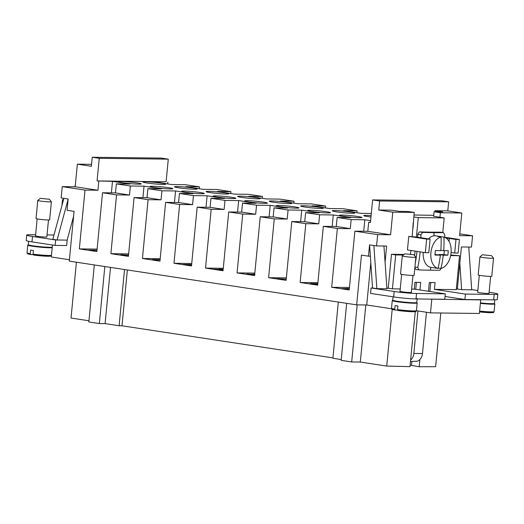 <?xml version="1.0" encoding="UTF-8"?>
<svg xmlns="http://www.w3.org/2000/svg" width="524" height="524" viewBox="0 0 524 524"><rect width="100%" height="100%" fill="white"/><g stroke="black" fill="none" stroke-linecap="round" stroke-linejoin="round"><path stroke-width="0.79" d="M370.972 217.028A11.384 0.773 -174.5 0 1 363.787 215.613A11.384 0.773 -174.5 0 1 366.361 215.371A11.384 0.773 -174.5 0 1 371.11 215.593M359.438 217.735A11.384 0.773 -174.5 0 1 346.822 216.766A11.384 0.773 -174.5 0 1 339.342 215.312A11.384 0.773 -174.5 0 1 341.91 215.069A11.384 0.773 -174.5 0 1 354.525 216.045A11.384 0.773 -174.5 0 1 362.005 217.493A11.384 0.773 -174.5 0 1 359.438 217.735M352.344 213.235A11.384 0.773 -174.5 0 1 339.729 212.266A11.384 0.773 -174.5 0 1 332.249 210.812A11.384 0.773 -174.5 0 1 334.816 210.569A11.384 0.773 -174.5 0 1 347.432 211.539A11.384 0.773 -174.5 0 1 354.912 212.993A11.384 0.773 -174.5 0 1 352.344 213.235M327.893 212.941A11.384 0.773 -174.5 0 1 315.278 211.965A11.384 0.773 -174.5 0 1 307.798 210.51A11.384 0.773 -174.5 0 1 310.372 210.268A11.384 0.773 -174.5 0 1 322.987 211.244A11.384 0.773 -174.5 0 1 330.467 212.698A11.384 0.773 -174.5 0 1 327.893 212.941M320.799 208.434A11.384 0.773 -174.5 0 1 308.184 207.465A11.384 0.773 -174.5 0 1 300.704 206.011A11.384 0.773 -174.5 0 1 303.278 205.768A11.384 0.773 -174.5 0 1 315.893 206.738A11.384 0.773 -174.5 0 1 323.373 208.192A11.384 0.773 -174.5 0 1 320.799 208.434M296.355 208.139A11.384 0.773 -174.5 0 1 283.739 207.17A11.384 0.773 -174.5 0 1 276.253 205.716A11.384 0.773 -174.5 0 1 278.827 205.474A11.384 0.773 -174.5 0 1 291.442 206.443A11.384 0.773 -174.5 0 1 298.922 207.897A11.384 0.773 -174.5 0 1 296.355 208.139M289.255 203.639A11.384 0.773 -174.5 0 1 276.639 202.664A11.384 0.773 -174.5 0 1 269.159 201.209A11.384 0.773 -174.5 0 1 271.733 200.967A11.384 0.773 -174.5 0 1 284.349 201.943A11.384 0.773 -174.5 0 1 291.829 203.397A11.384 0.773 -174.5 0 1 289.255 203.639M264.81 203.338A11.384 0.773 -174.5 0 1 252.195 202.369A11.384 0.773 -174.5 0 1 244.715 200.915A11.384 0.773 -174.5 0 1 247.289 200.672A11.384 0.773 -174.5 0 1 259.904 201.642A11.384 0.773 -174.5 0 1 267.384 203.096A11.384 0.773 -174.5 0 1 264.81 203.338M257.716 198.838A11.384 0.773 -174.5 0 1 245.101 197.862A11.384 0.773 -174.5 0 1 237.621 196.415A11.384 0.773 -174.5 0 1 240.195 196.173A11.384 0.773 -174.5 0 1 252.81 197.142A11.384 0.773 -174.5 0 1 260.29 198.596A11.384 0.773 -174.5 0 1 257.716 198.838M233.265 198.537A11.384 0.773 -174.5 0 1 220.65 197.568A11.384 0.773 -174.5 0 1 213.17 196.114A11.384 0.773 -174.5 0 1 215.744 195.871A11.384 0.773 -174.5 0 1 228.359 196.841A11.384 0.773 -174.5 0 1 235.839 198.295A11.384 0.773 -174.5 0 1 233.265 198.537M226.172 194.037A11.384 0.773 -174.5 0 1 213.556 193.068A11.384 0.773 -174.5 0 1 206.076 191.614A11.384 0.773 -174.5 0 1 208.65 191.371A11.384 0.773 -174.5 0 1 221.266 192.341A11.384 0.773 -174.5 0 1 228.746 193.795A11.384 0.773 -174.5 0 1 226.172 194.037M201.727 193.736A11.384 0.773 -174.5 0 1 189.112 192.767A11.384 0.773 -174.5 0 1 181.632 191.312A11.384 0.773 -174.5 0 1 184.199 191.07A11.384 0.773 -174.5 0 1 196.814 192.039A11.384 0.773 -174.5 0 1 204.301 193.494A11.384 0.773 -174.5 0 1 201.727 193.736M194.633 189.236A11.384 0.773 -174.5 0 1 182.018 188.267A11.384 0.773 -174.5 0 1 174.538 186.813A11.384 0.773 -174.5 0 1 177.105 186.57A11.384 0.773 -174.5 0 1 189.721 187.54A11.384 0.773 -174.5 0 1 197.201 188.994A11.384 0.773 -174.5 0 1 194.633 189.236M170.182 188.941A11.384 0.773 -174.5 0 1 157.567 187.965A11.384 0.773 -174.5 0 1 150.087 186.511A11.384 0.773 -174.5 0 1 152.661 186.269A11.384 0.773 -174.5 0 1 165.276 187.245A11.384 0.773 -174.5 0 1 172.756 188.699A11.384 0.773 -174.5 0 1 170.182 188.941M163.088 184.435A11.384 0.773 -174.5 0 1 150.473 183.466A11.384 0.773 -174.5 0 1 142.993 182.011A11.384 0.773 -174.5 0 1 145.567 181.769A11.384 0.773 -174.5 0 1 158.183 182.738A11.384 0.773 -174.5 0 1 165.663 184.193A11.384 0.773 -174.5 0 1 163.088 184.435M138.644 184.14A11.384 0.773 -174.5 0 1 126.029 183.171A11.384 0.773 -174.5 0 1 118.542 181.717A11.384 0.773 -174.5 0 1 121.116 181.474A11.384 0.773 -174.5 0 1 133.731 182.444A11.384 0.773 -174.5 0 1 141.211 183.898A11.384 0.773 -174.5 0 1 138.644 184.14M411.353 292.3A5.81 0.393 -174.5 0 1 411.458 292.392A5.81 0.393 -174.5 0 1 410.141 292.516A5.81 0.393 -174.5 0 1 403.709 292.019A5.81 0.393 -174.5 0 1 399.897 291.279A5.81 0.393 -174.5 0 1 400.015 291.213M489.01 293.25A5.81 0.393 -174.5 0 1 489.115 293.335A5.81 0.393 -174.5 0 1 487.805 293.46A5.81 0.393 -174.5 0 1 481.366 292.968A5.81 0.393 -174.5 0 1 477.554 292.222A5.81 0.393 -174.5 0 1 477.672 292.156M410.475 361.508L417.477 361.174A9.111 7.061 -89.3 0 0 419.816 359.608A9.111 7.061 -89.3 0 0 422.482 353.523L413.855 353.418A9.111 7.061 90.7 0 1 411.183 359.503A9.111 7.061 90.7 0 1 410.62 360.021M482.427 254.782L479.951 256.812A6.832 0.465 5.5 0 0 479.932 256.845A6.832 0.465 5.5 0 0 482.414 257.448A6.832 0.465 5.5 0 0 489.619 258.201A6.832 0.465 5.5 0 0 493.529 258.155A6.832 0.465 5.5 0 0 493.516 258.122L491.473 255.653L482.427 254.782L491.473 255.653M479.932 256.845L478.189 274.936A6.832 0.465 5.5 0 0 480.672 275.539A6.832 0.465 5.5 0 0 487.877 276.292A6.832 0.465 5.5 0 0 491.787 276.246L493.529 258.155M484.785 303.317A5.692 0.386 5.5 0 1 480.41 302.905A12.072 0.819 5.5 0 0 494.433 303.435L494.78 299.866M480.364 303.383A12.524 0.852 5.5 0 0 494.846 303.933A12.524 0.852 5.5 0 0 494.158 303.579M413.816 254.703L415.86 257.173A6.832 0.465 -174.5 0 1 415.873 257.205A6.832 0.465 -174.5 0 1 411.962 257.251A6.832 0.465 -174.5 0 1 404.757 256.498A6.832 0.465 -174.5 0 1 402.275 255.895A6.832 0.465 -174.5 0 1 402.288 255.869L404.77 253.832L413.816 254.703L404.77 253.832M415.873 257.205L414.13 275.303A6.832 0.465 -174.5 0 1 410.22 275.342A6.832 0.465 -174.5 0 1 403.015 274.596A6.832 0.465 -174.5 0 1 400.533 273.993L402.275 255.895M417.17 298.418L416.776 302.492A12.072 0.819 -174.5 0 1 409.86 302.571A12.072 0.819 -174.5 0 1 397.14 301.241A12.072 0.819 -174.5 0 1 392.745 300.173L393.066 296.833M397.605 310.103L395.247 310.077L394.749 309.167L395.096 305.544A12.524 0.852 5.5 0 0 396.413 305.761A12.524 0.852 5.5 0 0 397.899 305.97L397.552 309.592L398.004 310.503L412.905 311.747C417.667 311.642 415.362 311.492 416.442 310.673A12.524 0.852 -174.5 0 1 413.613 310.942A12.524 0.852 -174.5 0 1 397.552 309.592M416.495 302.636A12.524 0.852 -174.5 0 1 417.183 302.983A12.524 0.852 -174.5 0 1 410.01 303.069A12.524 0.852 -174.5 0 1 396.806 301.686A12.524 0.852 -174.5 0 1 392.247 300.586A12.524 0.852 -174.5 0 1 392.993 300.37M395.247 310.077L395.188 310.07C389.705 308.924 392.607 309.311 391.507 308.276L392.247 300.586M35.527 235.748A5.81 0.393 5.5 0 0 35.409 235.813A5.81 0.393 5.5 0 0 39.221 236.553A5.81 0.393 5.5 0 0 45.66 237.051A5.81 0.393 5.5 0 0 46.97 236.927A5.81 0.393 5.5 0 0 46.865 236.835M40.282 198.367L37.807 200.404A6.832 0.465 5.5 0 0 37.787 200.43A6.832 0.465 5.5 0 0 40.269 201.033A6.832 0.465 5.5 0 0 47.474 201.786A6.832 0.465 5.5 0 0 51.385 201.74A6.832 0.465 5.5 0 0 51.372 201.707L49.328 199.238L40.282 198.367L49.328 199.238M37.787 200.43L36.045 218.528A6.832 0.465 5.5 0 0 38.527 219.13A6.832 0.465 5.5 0 0 45.732 219.877A6.832 0.465 5.5 0 0 49.642 219.838L51.385 201.74M28.591 241.295L28.257 244.708A12.072 0.819 5.5 0 0 32.652 245.776A12.072 0.819 5.5 0 0 45.077 247.086A12.072 0.819 5.5 0 0 52.269 247.066M33.123 254.638L30.759 254.612L30.261 253.701L30.608 250.079A12.524 0.852 5.5 0 0 31.931 250.295A12.524 0.852 5.5 0 0 33.418 250.505L33.064 254.127L33.562 255.037A11.613 0.793 5.5 0 0 48.339 256.275M28.506 244.904A12.524 0.852 5.5 0 0 27.765 245.121A12.524 0.852 5.5 0 0 32.318 246.221A12.524 0.852 5.5 0 0 52.204 247.708M415.866 269.441A25.054 15.727 98.7 0 1 414.87 267.653A25.054 15.727 98.7 0 0 415.866 269.441L419.082 269.925A118.195 8.037 5.5 0 0 430.348 270.188A118.195 8.037 5.5 0 0 439.846 270.181A25.054 15.727 -81.3 0 0 441.215 268.38M415.296 263.199A114.055 88.432 -89.3 0 0 416.973 251.402M417.707 237.261A114.055 88.432 -89.3 0 0 417.694 234.32L420.91 234.811A118.195 91.641 90.7 0 1 420.916 237.752M419.482 231.896A114.055 7.755 5.5 0 0 430.78 232.158A114.055 7.755 5.5 0 0 440.245 232.145L443.461 232.636A118.195 8.037 -174.5 0 1 433.964 232.643A118.195 8.037 -174.5 0 1 422.698 232.387L419.482 231.896A25.054 15.727 98.7 0 0 417.694 234.32M444.791 237.385A118.195 91.641 -89.3 0 0 444.778 235.099A25.054 15.727 -81.3 0 0 443.461 232.636M428.449 238.898A15.943 10.008 -81.3 0 1 434.835 235.761A15.943 10.008 -81.3 0 1 435.713 235.833L440.088 236.501A15.943 10.008 -81.3 0 1 440.638 236.606L443.939 237.11A15.943 10.008 -81.3 0 1 451.059 252.882A15.943 10.008 -81.3 0 1 440.92 268.445L438.136 268.026M434.979 254.494L440.376 255.162A91.065 6.196 -174.5 0 1 434.92 255.037A90.514 70.183 -89.3 0 0 435.352 250.518A91.065 6.196 5.5 0 0 440.808 250.642A91.065 70.609 -89.3 0 0 441.064 237.077L437.763 236.573A15.943 10.008 -81.3 0 1 439.217 236.429A15.943 10.008 -81.3 0 1 440.088 236.501M69.417 259.74L51.313 256.983L52.465 245.003M416.436 310.732L430.492 312.874L479.388 313.47L480.698 299.898L416.017 298.916A15.943 1.087 -174.5 0 1 393.681 296.925L370.553 293.407L371.077 287.977L372.544 287.997L369.584 244.865M391.592 308.767L366.735 304.981L356.667 304.857L361.455 255.103L368.464 256.171L369.558 244.865L376.566 245.926L377.653 234.621L354.872 231.156L349.213 289.955L331.685 287.29L349.449 287.506M331.685 287.29L337.351 228.49L323.328 226.355L317.668 285.154L300.147 282.488L305.806 223.689L291.789 221.554L286.124 280.36L268.602 277.687L274.268 218.888L260.245 216.753L254.585 275.558L237.064 272.893L242.723 214.087L228.706 211.958L223.041 270.757L205.519 268.091L211.179 209.286L197.162 207.157L191.502 265.956L173.975 263.29L179.64 204.491L165.623 202.356L159.958 261.155L142.436 258.489L148.096 199.69L134.078 197.555L128.419 256.354L110.892 253.688L116.557 194.889L102.534 192.753L96.875 251.559L79.353 248.893L85.012 190.088L62.232 186.623L61.144 197.928L68.153 198.996L67.065 210.307L74.074 211.369L69.279 261.129L356.667 304.857M314.518 283.89L311.374 283.857L314.511 283.936M311.878 283.753L313.994 284.087M311.885 283.707L311.367 283.903M317.799 283.792L315.559 283.91L317.773 284.093M315.284 283.838L317.767 284.139M317.76 284.185L315.959 284.1M315.985 284.08L310.372 283.844C309.605 283.681 309.828 283.595 311.04 283.576L317.806 283.707M313.968 283.707L317.806 283.753M310.365 283.89C309.599 283.726 309.822 283.641 311.033 283.622L314.046 283.798M310.372 283.844L309.907 283.7M254.716 274.203L251.893 274.294L254.684 274.504M251.677 274.242L254.684 274.543M254.913 274.648L246.653 274.078M247.099 274.216C246.365 274.072 246.568 273.98 247.701 273.954L247.695 274C246.562 274.026 246.359 274.118 247.092 274.262M247.701 273.954L253.616 274.517L250.636 274.255L254.723 274.118M250.629 274.301L254.716 274.163M250.636 274.255L250.276 274.137M253.616 274.517L249.195 274.347M247.865 274.118L249.195 274.393M248.33 274.091L247.695 274M191.607 264.856L185.725 264.646L191.594 264.98M185.732 264.6L191.601 264.934M191.633 264.6L188.869 264.443M191.594 265.006L182.928 264.45L191.633 264.555M189.452 264.528L183.249 264.502M128.557 254.926L127.889 254.828L128.563 254.834M128.524 255.247L121.09 255.037C120.238 254.867 120.468 254.769 121.778 254.756L128.531 255.195M127.961 255.109L128.531 255.149M121.083 255.083C120.232 254.906 120.461 254.815 121.771 254.802L127.954 255.155M121.09 255.037L120.566 254.88M125.878 255.404L125.465 255.28M122.59 254.926L125.459 255.326M122.596 254.887L122.125 255.103M128.557 254.88L128.216 254.88M96.999 250.256L88.988 250.158M96.992 250.321L88.667 250.105L97.005 250.21M91.72 250.262L94.864 250.577M160.089 259.799L154.213 259.721L157.377 260.199L152.753 259.858C152.025 259.701 152.242 259.609 153.388 259.59L160.095 259.714M156.237 259.701L160.095 259.76M152.746 259.904C152.019 259.747 152.235 259.655 153.381 259.635L156.349 259.799M152.753 259.858L152.301 259.714M157.115 260.192L156.781 260.074M154.213 259.766L156.774 260.12M154.213 259.721L153.742 259.911M157.58 259.839L158.556 260.042M223.172 269.415L220.132 269.506L222.962 269.821L217.133 269.657L213.799 269.146L218.816 269.454C218.056 269.29 218.442 269.198 219.995 269.179L223.185 269.31M218.816 269.5C218.049 269.336 218.442 269.244 219.988 269.225L223.178 269.356M218.816 269.454L218.41 269.329M220.715 269.657L214.119 269.198M222.674 269.814L222.34 269.703M219.851 269.434L222.333 269.749M281.84 279.384L276.62 278.709L286.242 279.187M286.235 279.233L278.866 278.886M277.576 278.722L286.242 279.148M277.576 278.768L276.941 278.755M342.716 288.606L347.51 288.757M342.689 288.626L347.51 288.711L342.906 288.698M349.338 288.619L345.873 288.495L348.807 288.757L347.504 289.019L341.995 288.659L349.344 288.547M341.989 288.704L349.344 288.586M341.995 288.659L341.615 288.534M345.873 288.495L349.174 288.875M348.801 288.803L349.154 288.894M300.147 282.488L317.904 282.705M237.064 272.893L254.821 273.109M173.975 263.29L191.738 263.507M63.502 199.736L62.52 199.592L63.542 199.598M61.95 205.487L62.52 199.592M443.939 237.11A91.065 70.609 90.7 0 1 443.684 250.675A91.065 6.196 5.5 0 0 448.295 250.675A90.514 70.183 90.7 0 1 447.863 255.195A91.065 6.196 -174.5 0 1 443.252 255.201A91.065 70.609 90.7 0 1 440.92 268.445M440.841 250.243L443.684 250.675M440.599 237.005L440.638 236.606M438.876 254.933L438.916 254.54L443.946 254.599L447.863 255.195M443.946 254.599L444.326 250.682M438.916 254.54L443.252 255.201M435.85 268.078A15.943 10.008 -81.3 0 1 435.293 268.019A15.943 10.008 -81.3 0 1 434.743 267.908L438.044 268.412A91.065 70.609 -89.3 0 0 440.376 255.162M438.044 268.412A15.943 10.008 -81.3 0 1 430.925 252.64A15.943 10.008 -81.3 0 1 441.064 237.077M435.293 268.019L430.911 267.351A15.943 10.008 -81.3 0 1 423.176 252.345M430.086 239.147L428.783 252.712L425.331 252.673L407.456 249.955L408.759 236.383L426.634 239.101L430.086 239.147L416.403 237.064L418.29 217.617L444.175 217.932L442.773 232.532M445.852 237.922L449.33 238.446L449.035 241.374M420.156 251.887A118.195 91.641 90.7 0 1 417.766 267.463L414.929 267.03M451.092 252.489L454.668 253.033L455.972 239.461L459.424 239.501L458.12 253.072L454.668 253.033M449.317 238.446L455.972 239.461M444.791 237.274L459.424 239.501M408.759 236.383L416.416 237.064M420.91 234.811A25.054 15.727 -81.3 0 1 422.698 232.387M414.189 255.155L414.674 255.155L415.067 251.114M400.231 288.947L392.424 288.848L395.692 254.926L403.323 255.018M419.96 289.982L420.693 282.403L414.936 282.331L414.288 289.117L411.661 289.084M450.647 255.594L459.548 255.705L456.28 289.628L434.422 289.366L435.071 282.58L429.32 282.508L428.475 291.279M419.082 269.925A25.054 15.727 -81.3 0 1 417.766 267.463M75.115 185.614L75.004 186.78M51.404 256L48.418 256.282L33.562 255.037M30.759 254.612L27.589 253.812L27.025 252.81A12.524 0.852 5.5 0 0 30.261 253.701M37.754 246.431A5.692 0.386 5.5 0 0 42.64 246.902M63.876 198.347L52.819 239.344L57.123 239.999L68.14 199.166M73.609 216.222L67.157 240.116L55.655 239.979L32.521 236.462A15.943 1.087 5.5 0 1 26.724 235.053L26.2 240.483A15.943 1.087 5.5 0 0 32.003 241.885L55.131 245.409L66.64 245.546L67.157 240.116M35.619 234.778L30.326 234.713A15.943 1.087 5.5 0 0 26.724 235.053M53.992 235.001L47.049 234.916M62.232 186.623L75.174 186.78L77.356 164.163L91.373 166.298L92.244 157.252L99.252 158.32L97.078 180.931L112.49 181.369L130.011 184.035L116.348 183.865L130.371 186L144.028 186.164L161.556 188.83L147.892 188.666L161.909 190.802L175.573 190.965L193.094 193.631L179.437 193.467L193.454 195.603L207.118 195.766L224.639 198.432L210.976 198.268L224.993 200.397L238.656 200.568L256.184 203.233L242.52 203.063L256.537 205.198L270.201 205.369L287.722 208.035L274.059 207.864L288.082 210L301.739 210.163L319.267 212.836L305.603 212.665L319.62 214.801L333.284 214.964L350.805 217.63L337.148 217.467L351.165 219.602L364.828 219.766L370.619 220.65M91.562 164.34L77.356 164.163M55.131 245.409L55.655 239.979M425.331 252.673L426.634 239.101M444.175 217.932L433.636 216.235M413.77 216.929L418.29 217.617M413.246 222.353L412.211 236.422M410.862 250.472L410.508 254.107M414.124 255.077L414.674 255.155M407.128 302.368A5.692 0.386 -174.5 0 1 402.242 301.896M383.948 246.018L386.909 288.77L376.848 288.652L372.544 287.997M373.887 245.52L376.848 288.652M386.869 288.167L388.225 288.187L391.487 254.284L395.692 254.926M429.772 291.475L430.217 288.698M456.339 289.019L457.334 289.032L461.415 246.961L471.482 247.086L472.569 235.78L459.627 235.623L461.801 213.006L440.376 212.744L439.937 217.283M412.997 228.261L414.202 212.423L392.771 212.161L390.596 234.778L377.653 234.621M376.566 245.926L386.633 246.051L385.068 262.301M370.809 262.681L366.735 304.981M459.823 263.212L461.637 289.687L457.334 289.032M468.77 247.053L471.705 289.805L461.637 289.687M430.813 282.528L430.04 288.698M489.102 292.248L491.997 292.693A15.943 1.087 -174.5 0 1 497.8 294.095A15.943 1.087 -174.5 0 1 494.198 294.436L465.436 294.082L434.422 289.366M471.692 289.602L477.829 290.532M433.728 215.325L413.953 215.01M459.548 255.705L450.764 255.011M416.429 282.351L415.755 289.34M404.03 254.441L391.487 254.284M413.855 353.418L417.942 310.961M426.457 312.258L422.482 353.523M392.424 288.848L388.219 288.213M465.436 294.082L464.912 299.512L493.674 299.859A15.943 1.087 5.5 0 0 497.276 299.525L497.8 294.095M464.912 299.512L445.046 296.486M430.401 299.093L444.778 299.263L445.302 293.84L416.541 293.486A15.943 1.087 -174.5 0 1 394.205 291.495L371.077 287.977M414.288 289.117L445.302 293.84M459.797 233.835L472.569 235.78M370.363 256.197L368.464 256.171M479.296 299.689L480.698 299.898M371.313 213.464L360.971 213.34L343.449 210.674L357.106 210.844L356.929 212.724M357.106 210.844L343.089 208.709L329.426 208.539L311.904 205.873L325.568 206.043L325.384 207.923M325.568 206.043L311.551 203.908L297.887 203.744L280.36 201.072L294.023 201.242L293.846 203.129M294.023 201.242L280.006 199.107L266.343 198.943L248.821 196.277L262.485 196.441L262.301 198.327M262.485 196.441L248.461 194.306L234.804 194.142L217.277 191.476L230.94 191.64L230.757 193.526M230.94 191.64L216.923 189.511L203.26 189.341L185.738 186.675L199.402 186.839L199.218 188.725M337.351 228.49L350.294 228.647L351.165 219.602M363.721 231.261L364.828 219.766M370.461 222.287L368.686 222.268L367.815 231.313L354.872 231.156M367.815 231.313L390.596 234.778M337.148 217.467L336.277 226.512L350.294 228.647M336.277 226.512L323.328 226.355M368.686 222.268L370.442 222.53L372.616 199.919L379.625 200.98L378.754 210.032L392.771 212.161M199.402 186.839L185.378 184.71L171.715 184.54L154.194 181.874L166.101 181.776L97.078 180.931M305.806 223.689L318.749 223.846L319.62 214.801M332.177 226.46L333.284 214.964M305.603 212.665L304.732 221.711L318.749 223.846M304.732 221.711L291.789 221.554M268.602 277.687L286.359 277.903M274.268 218.888L287.211 219.045L288.082 210M300.632 221.665L301.739 210.163M274.059 207.864L273.187 216.91L287.211 219.045M273.187 216.91L260.245 216.753M242.723 214.087L255.666 214.244L256.537 205.198M269.094 216.864L270.201 205.369M242.52 203.063L241.649 212.115L255.666 214.244M241.649 212.115L228.706 211.958M205.519 268.091L223.276 268.308M211.179 209.286L224.121 209.443L224.993 200.397M237.549 212.063L238.656 200.568M210.976 198.268L210.104 207.314L224.121 209.443M210.104 207.314L197.162 207.157M179.64 204.491L192.583 204.648L193.454 195.603M206.011 207.262L207.118 195.766M179.437 193.467L178.566 202.513L192.583 204.648M178.566 202.513L165.623 202.356M142.436 258.489L160.193 258.705M148.096 199.69L161.038 199.847L161.909 190.802M174.466 202.461L175.573 190.965M147.892 188.666L147.021 197.712L161.038 199.847M147.021 197.712L134.078 197.555M110.892 253.688L128.655 253.904M116.557 194.889L129.5 195.046L130.371 186M142.921 197.666L144.028 186.164M116.348 183.865L115.477 192.911L129.5 195.046M115.477 192.911L102.534 192.753M461.801 213.006L447.784 210.871L448.655 201.825L441.647 200.758L372.616 199.919M167.857 182.044L167.673 183.924M111.383 192.865L112.49 181.369M79.353 248.893L97.11 249.11M85.012 190.088L97.955 190.245L98.826 181.199M166.101 181.776L168.283 159.158L161.274 158.091L92.244 157.252M414.202 212.423L407.895 211.467L399.262 211.362L391.552 210.183L378.754 210.032M447.784 210.871L434.986 210.714L442.695 211.886L434.069 211.781L440.376 212.744M434.069 211.781L433.63 216.327M434.986 210.714L434.881 211.794M75.174 186.78L97.955 190.245M99.252 158.32L168.283 159.158M410.122 365.169L419.187 366.748L435.634 366.676L440.802 312.998M346.659 303.337L341.17 360.355L351.683 361.953L360.309 362.058L386.732 366.079L409.984 366.636L415.277 311.649M338.314 302.066L332.897 358.292L341.242 359.556M94.32 264.934L88.831 321.952L99.344 323.55L105.095 323.622L119.112 325.758L121.994 325.79L332.937 357.892M76.406 262.21L71.035 318.035L88.942 320.76M411.55 365.182L411.903 361.521M386.732 366.079L392.201 309.343M360.309 362.058L365.804 304.968M351.683 361.953L357.178 304.863M121.994 325.79L127.365 269.965M119.112 325.758L124.529 269.533M105.095 323.622L110.512 267.404M99.344 323.55L104.833 266.539M419.187 366.748L419.881 359.543M379.625 200.98L448.655 201.825M431.802 299.302L430.492 312.874M479.624 311.073A12.524 0.852 5.5 0 0 491.276 311.885A12.524 0.852 5.5 0 0 494.106 311.623L494.846 303.933M494.106 311.623C492.946 312.507 495.324 312.566 490.562 312.69L479.539 311.918A11.613 0.793 5.5 0 0 490.484 312.684M394.749 309.167A12.524 0.852 -174.5 0 1 391.507 308.276M412.827 311.741A11.613 0.793 -174.5 0 1 398.05 310.503M33.064 254.127A12.524 0.852 5.5 0 0 49.125 255.476A12.524 0.852 5.5 0 0 51.463 255.398M434.016 235.807A119.695 92.807 -89.3 0 0 433.964 232.643M430.348 270.188A119.695 92.807 -89.3 0 0 430.957 267.358M32.003 241.885L32.521 236.462M493.674 299.859L494.198 294.436M416.017 298.916L416.541 293.486M393.681 296.925L394.205 291.495M488.997 293.401L490.634 276.397M400.002 291.364L401.639 274.353M35.514 235.898L37.152 218.888M27.025 252.81L27.765 245.121M46.846 236.992L48.49 219.982M417.183 302.983L416.442 310.673M412.971 275.447L411.333 292.458M477.659 292.313L479.296 275.303"/></g></svg>
